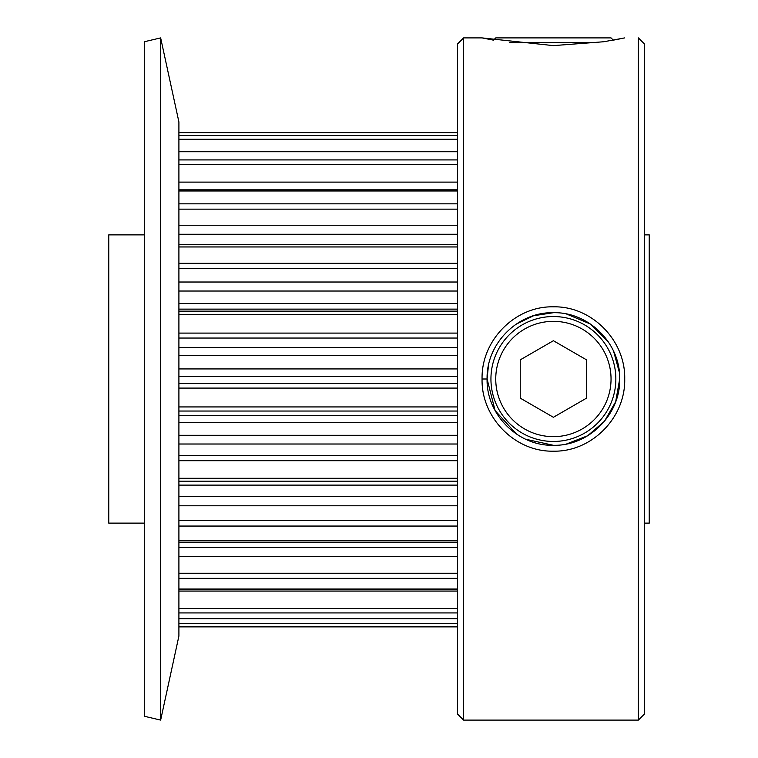 <?xml version="1.0" encoding="UTF-8"?>
<svg xmlns="http://www.w3.org/2000/svg" width="758" height="758" viewBox="0 0 758 758"><rect width="100%" height="100%" fill="white"/><g stroke="black" fill="none" stroke-linecap="round" stroke-linejoin="round"><path stroke-width="1.14" d="M516.501 434.088L495.107 410.58L487.091 379C486.181 414.446 517.998 446.216 553.397 445.297C588.833 446.187 620.565 414.512 619.693 379C620.565 343.507 588.852 311.822 553.397 312.703C518.017 311.775 486.191 343.526 487.091 379L488.398 365.943M624.715 379L624.715 379C625.587 417.762 591.61 452.062 553.359 451.171C515.175 452.043 481.159 417.686 482.069 379C481.169 340.304 515.213 305.929 553.349 306.829C591.591 305.919 625.615 340.276 624.715 379M624.715 37.9L603.804 41.747L553.359 45.622L482.069 37.9L493.486 40.155L495.741 37.9L611.043 37.9L613.298 40.155L619.314 39.018M516.009 324.244L533.566 315.745L553.397 312.703M553.397 445.297L525.711 439.242M644.433 43.955L644.433 714.045L638.378 720.1L638.378 37.9L644.433 43.955M463.602 720.1L457.548 714.045L457.548 43.955L463.602 37.9L463.602 720.1L638.378 720.1M160.649 720.1L178.907 636.028L178.907 121.972L160.649 37.9L160.649 720.1L144.314 716.253L144.314 41.747L160.649 37.9M144.314 523.124L108.764 523.124L108.764 234.876L144.314 234.876M644.433 523.124L649.236 523.124L649.236 234.876L644.433 234.876M619.693 379L615.676 401.721L604.458 421.277L587.63 435.774L566.539 443.98M566.539 314.02L590.463 324.036L608.475 342.095M613.629 351.314L619.352 372.33M597.086 42.704L509.698 42.704M553.397 436.655A57.655 57.655 0 0 0 611.043 379A57.655 57.655 0 0 0 553.397 321.345A57.655 57.655 0 0 0 495.741 379A57.655 57.655 0 0 0 553.397 436.655M553.397 316.541A62.459 62.459 0 0 1 615.847 379A62.459 62.459 0 0 1 553.397 441.459A62.459 62.459 0 0 1 490.938 379A62.459 62.459 0 0 1 553.397 316.541M586.54 359.861L553.397 340.721L520.244 359.861L520.244 398.139L553.397 417.279L586.54 398.139L586.54 359.861M487.091 379L482.069 379M457.548 164.685L178.907 164.685M457.548 209.142L178.907 209.142M457.548 268.692L178.907 268.692M457.548 338.049L178.907 338.049M457.548 388.087L178.907 388.087M457.548 460.703L178.907 460.703M457.548 526.061L178.907 526.061M457.548 578.345L178.907 578.345M457.548 626.714L178.907 626.714M178.907 540.842L457.548 540.842M178.907 588.994L457.548 588.994M178.907 406.942L457.548 406.942M178.907 478.298L457.548 478.298M457.548 612.928L178.907 612.928M178.907 618.5L457.548 618.5M457.548 190.978L178.907 190.978M178.907 203.836L457.548 203.836M457.548 246.956L178.907 246.956M178.907 263.329L457.548 263.329M178.907 135.455L457.548 135.455M457.548 132.641L178.907 132.641M457.548 151.714L178.907 151.714M178.907 159.919L457.548 159.919M457.548 314.665L178.907 314.665M178.907 333.094L457.548 333.094M178.907 347.41L457.548 347.41M178.907 368.928L457.548 368.928M457.548 355.625L178.907 355.625M178.907 383.51L457.548 383.51M457.548 376.461L178.907 376.461M178.907 282.014L457.548 282.014M178.907 303.456L457.548 303.456M457.548 291.034L178.907 291.034M178.907 311.14L457.548 311.14M457.548 309.131L178.907 309.131M178.907 182.109L457.548 182.109M457.548 139.273L178.907 139.273M178.907 225.23L457.548 225.23M178.907 244.692L457.548 244.692L178.907 244.711M457.548 234.26L178.907 234.26M178.907 623.512L457.548 623.512M178.907 608.589L457.548 608.589M457.548 591.069L178.907 591.069M457.548 481.178L178.907 481.178L457.548 481.178M178.907 496.67L457.548 496.67M457.548 485.111L178.907 485.111M178.907 520.661L457.548 520.661M457.548 505.794L178.907 505.794M457.548 411.035L178.907 411.035M178.907 415.611L457.548 415.611M178.907 435.3L457.548 435.3M457.548 422.291L178.907 422.291M178.907 455.482L457.548 455.482M457.548 444.017L178.907 444.017M178.907 547.579L457.548 547.579M178.907 573.256L457.548 573.256M457.548 556.306L178.907 556.306M482.069 37.9L463.602 37.9M457.548 626.894L178.907 626.894M457.548 132.612L178.907 132.612M457.548 618.661L178.907 618.661M457.548 589.733L178.907 589.733M457.548 542.51L178.907 542.51M457.548 189.822L178.907 189.822M457.548 151.316L178.907 151.316"/></g></svg>
